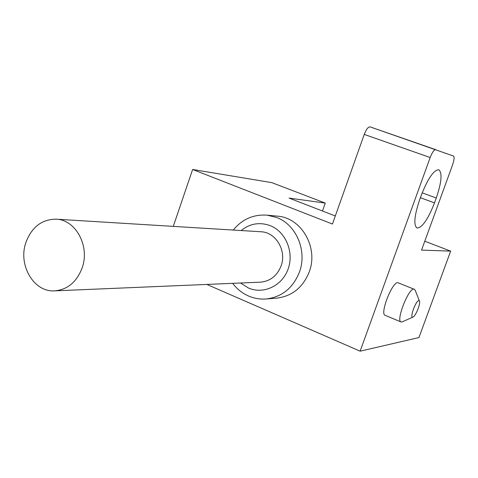 <?xml version="1.0" encoding="UTF-8"?>
<svg xmlns="http://www.w3.org/2000/svg" width="478" height="478" viewBox="0 0 478 478"><rect width="100%" height="100%" fill="white"/><g stroke="black" fill="none" stroke-linecap="round" stroke-linejoin="round"><path stroke-width="0.72" d="M322.489 211.007L325.285 203.102L289.053 198.077L335.311 215.96M424.781 241.217L450.652 251.129L421.548 250.096L452.57 164.88C454.237 159.933 454.53 156.975 453.443 156.025L370.074 126.879C368.197 126.795 366.256 129.311 364.248 134.414L332.449 224.039L192.622 169.481L271.886 182.65L325.285 203.102M370.068 126.879L435.691 149.644C434.072 149.668 432.231 152.291 430.17 157.525L360.125 351.175L418.949 337.564L450.652 251.129M434.502 202.893C428.007 219.39 422.188 227.767 417.043 228.03C413.452 225.21 414.289 215.895 419.547 200.085L421.405 194.958C428.007 178.276 433.815 169.881 438.828 169.762C442.443 172.851 441.594 182.261 436.277 198L434.502 202.893L420.407 197.719M401.066 321.969L385.16 315.331C379.592 314.273 391.996 282.074 397.762 282.641L413.757 289.082C408.242 288.628 395.748 321.025 401.066 321.969L402.267 321.855L413.028 317.045C415.645 316.209 420.801 303.399 419.463 301.056L418.806 300.614C415.86 300.566 409.461 318.079 412.771 317.129L413.028 317.045M206.831 284.434L360.125 351.175M192.622 169.481L173.275 226.375M277.413 216.152C301.295 217.633 318.689 247.449 309.248 271.874C302.903 287.583 291.956 296.354 276.404 298.188L265.983 298.995C281.817 297.131 292.966 288.168 299.437 272.101C307.414 250.926 296.294 224.69 276.69 217.502L267.047 215.154L277.413 216.152M56.123 219.181L260.928 231.758C275.854 232.165 286.937 250.735 281.082 265.959C277.067 275.908 270.136 281.315 260.277 282.175L54.659 290.857C67.589 289.686 76.761 282.002 82.18 267.811C90.085 246.068 75.644 219.623 56.123 219.181C41.843 219.277 31.781 227.014 25.931 242.4C17.806 264.908 33.765 292.405 54.659 290.857M419.463 301.056L415.089 290.026L414.289 289.154M364.248 134.414L430.17 157.525M240.554 283.012L248.464 288.019C263.539 294.675 282.313 285.838 288.156 268.899C294.233 252.055 285.659 231.651 270.231 225.658C259.715 221.876 250.012 223.507 241.109 230.539M422.188 192.855L436.277 198M265.983 298.995C259.966 299.407 254.171 298.421 248.608 296.043C242.256 293.253 236.945 289.017 232.666 283.34M233.246 230.055C242.167 219.217 253.43 214.252 267.047 215.154"/></g></svg>
